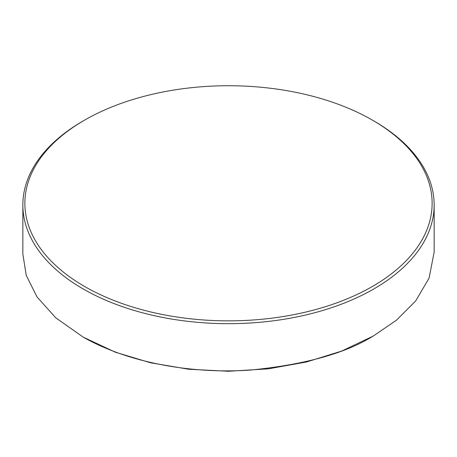 <?xml version="1.0" encoding="UTF-8"?>
<svg xmlns="http://www.w3.org/2000/svg" width="457" height="457" viewBox="0 0 457 457"><rect width="100%" height="100%" fill="white"/><g stroke="black" fill="none" stroke-linecap="round" stroke-linejoin="round"><path stroke-width="0.69" d="M22.85 204.947L22.85 254.075L26.22 275.285L36.96 296.873L55.805 317.855L83.083 337.049C132.016 364.869 197.493 373.866 250.522 370.05C304.928 364.703 346.058 353.215 373.917 335.598L396.476 320.163L415.67 300.952L429.094 278.073L434.15 252.104L434.15 204.947A205.65 118.729 180 0 1 307.201 314.639A205.65 118.729 180 0 1 83.083 288.904A205.65 118.729 180 0 1 22.85 204.947A205.65 118.729 180 0 1 83.083 120.991L84.511 120.168A203.628 117.563 0 0 0 84.516 286.425A203.628 117.563 0 0 0 372.484 286.425A203.628 117.563 0 0 0 372.489 120.168A203.628 117.563 0 0 0 372.484 120.162L373.917 120.991A205.65 118.729 180 0 1 434.15 204.947M373.917 120.991L372.489 120.168A203.628 117.563 0 0 0 84.511 120.168M372.512 336.409L341.67 351.073L306.441 362.007L268.248 368.85L228.511 371.267L188.775 369.25L150.582 362.789L115.353 352.216L83.094 337.055M373.895 335.609L372.489 336.421"/></g></svg>
